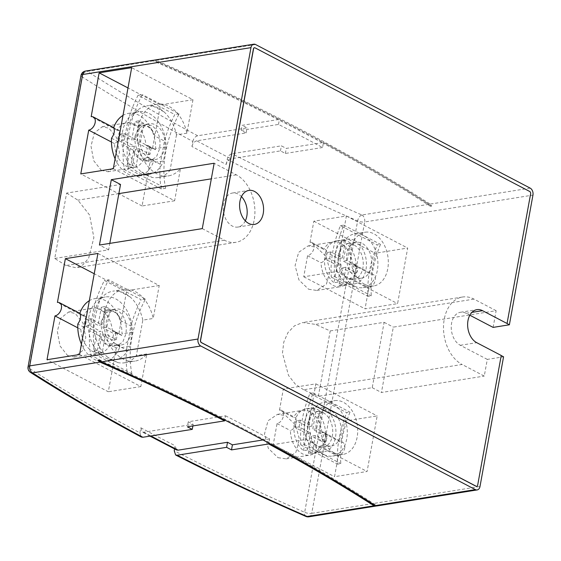 <?xml version="1.0" encoding="UTF-8"?>
<svg xmlns="http://www.w3.org/2000/svg" width="561" height="561" viewBox="0 0 561 561"><rect width="100%" height="100%" fill="white"/><g stroke="black" fill="none" stroke-linecap="round" stroke-linejoin="round"><path stroke-width="0.42" stroke-dasharray="2.81 2.1" d="M309.945 393.464L313.22 392.938A90.707 58.667 -62.4 0 0 304.041 444.396L300.787 444.915A90.707 58.667 117.6 0 1 309.945 393.464L346.726 412.7L350.001 412.174A90.707 58.667 -62.4 0 0 340.822 463.631L337.568 464.15A90.707 58.667 117.6 0 1 346.726 412.7M300.787 444.915L337.568 464.15M304.041 444.396L340.822 463.631M313.22 392.938L350.001 412.174M340.436 225.662L343.718 225.136A90.707 58.667 -62.4 0 0 334.538 276.587L331.285 277.113A90.707 58.667 117.6 0 1 340.436 225.662L377.216 244.891L380.498 244.372A90.707 58.667 -62.4 0 0 371.319 295.822L368.065 296.341A90.707 58.667 117.6 0 1 377.216 244.891M331.285 277.113L368.065 296.341M334.538 276.587L371.319 295.822M343.718 225.136L380.498 244.372M135.026 136.106C134.324 146.645 137.831 154.331 145.537 159.149L151.182 160.264L156.498 156.722L159.541 148.924C161.119 138.258 158.49 130.433 151.659 125.461L145.46 124.43L138.784 128.196L135.026 136.106M149.359 158.539A18.141 12.461 -99.1 0 1 139.787 139.409A18.141 12.461 -99.1 0 1 149.563 123.778A18.141 12.461 -99.1 0 1 155.481 124.851A18.141 12.461 -99.1 0 1 165.053 143.981A18.141 12.461 -99.1 0 1 155.278 159.612A18.141 12.461 -99.1 0 1 149.359 158.539M115.103 158.868A31.746 21.816 80.9 0 0 128.189 174.183A31.746 21.816 80.9 0 0 138.553 176.056A31.746 21.816 80.9 0 0 153.118 162.599L163.531 160.937L166.077 146.947A31.746 21.816 80.9 0 0 149.317 113.567A31.746 21.816 80.9 0 0 138.953 111.695A31.746 21.816 80.9 0 0 121.849 139.044A31.746 21.816 80.9 0 0 138.602 172.522A31.746 21.816 80.9 0 0 148.967 174.394A31.746 21.816 80.9 0 0 163.531 160.937M166.077 146.947L155.663 148.609A31.746 21.816 80.9 0 0 138.904 115.229A31.746 21.816 80.9 0 0 128.539 113.357A31.746 21.816 80.9 0 0 123.006 115.391M154.962 136.106A18.141 12.461 80.9 0 0 147.024 126.204A18.141 12.461 80.9 0 0 141.099 125.131A18.141 12.461 80.9 0 0 137.172 126.807L141.498 125.068L147.676 126.099C151.112 128.013 153.546 131.351 154.962 136.106L164.457 141.07A96.148 62.187 -62.4 0 1 174.808 114.542L138.027 95.307A96.148 62.187 -62.4 0 0 127.677 121.842L137.172 126.807M174.562 448.926L175.144 445.729A1506.748 498.715 10.3 0 1 157.823 436.781A1506.748 498.715 10.3 0 1 140.811 427.777L139.892 432.833A1506.748 498.715 10.3 0 1 29.039 368.177L81.99 76.794A1506.748 498.715 -169.7 0 0 192.851 141.449L191.932 146.505A1506.748 498.715 -169.7 0 0 208.944 155.502A1506.748 498.715 -169.7 0 0 226.258 164.45C227.044 161.351 228.657 159.457 231.083 158.777A1501.306 496.913 10.3 0 1 213.762 149.829A1501.306 496.913 10.3 0 1 196.757 140.825L246.139 132.943L241.23 130.376L242.149 125.32L279.42 119.374A1499.49 496.31 -169.7 0 0 154.731 60.616L153.188 60.293M140.811 427.777L142.178 431.963L143.798 432.208L193.18 424.319L188.279 421.76L225.55 415.806L224.772 420.063M283.607 451.177A1499.49 496.31 -169.7 0 0 268.838 443.113A1499.49 496.31 -169.7 0 0 245.22 430.56A1499.49 496.31 -169.7 0 0 224.786 420.021A1499.49 496.31 -169.7 0 0 100.377 361.382M225.55 415.806A1499.49 496.31 10.3 0 1 245.984 426.346A1499.49 496.31 10.3 0 1 269.603 438.898L268.831 443.127M99.08 360.036A1501.306 496.913 10.3 0 1 246.524 430.35A1501.306 496.913 10.3 0 1 377.237 505.861L376.88 505.952M245.325 220.859A17.237 11.844 -99.1 0 1 237.906 227.058A17.237 11.844 -99.1 0 1 232.282 226.041A17.237 11.844 -99.1 0 1 223.18 207.865A17.237 11.844 -99.1 0 1 232.471 193.019A17.237 11.844 -99.1 0 1 238.095 194.036A17.237 11.844 -99.1 0 1 241.447 196.595M323.192 412.679A18.099 12.433 -99.1 0 1 332.743 431.76A18.099 12.433 -99.1 0 1 322.996 447.348A18.099 12.433 -99.1 0 1 317.084 446.283A18.099 12.433 -99.1 0 1 307.533 427.202A18.099 12.433 -99.1 0 1 317.288 411.613A18.099 12.433 -99.1 0 1 323.192 412.679M331.656 411.325A18.099 12.433 -99.1 0 1 341.207 430.413A18.099 12.433 -99.1 0 1 331.453 446.002A18.099 12.433 -99.1 0 1 325.548 444.929A18.099 12.433 -99.1 0 1 315.997 425.848A18.099 12.433 -99.1 0 1 325.745 410.259A18.099 12.433 -99.1 0 1 331.656 411.325M296.418 421.865L295.836 418.134A22.678 15.582 -99.1 0 1 306.152 408.752A22.678 15.582 -99.1 0 1 311.053 409.081L314.959 408.457A22.678 15.582 -99.1 0 1 317.456 409.467A22.678 15.582 -99.1 0 1 319.861 411.017L315.955 411.641A22.678 15.582 -99.1 0 1 325.52 433.653L326.937 438.779L326.2 440.932L324.602 441.191A22.678 15.582 -99.1 0 1 313.304 453.533A22.678 15.582 -99.1 0 1 308.403 453.211L312.309 452.587A22.678 15.582 -99.1 0 1 309.805 451.57A22.678 15.582 -99.1 0 1 307.4 450.02L303.501 450.644A22.678 15.582 -99.1 0 1 294.595 422.16L296.418 421.865L296.25 422.735C295.303 426.879 293.361 429.488 290.423 430.568A22.678 15.582 80.9 0 0 302.386 453.779A22.678 15.582 80.9 0 0 309.784 455.118A22.678 15.582 80.9 0 0 319.98 446.023C322.519 445.504 324.588 443.807 326.2 440.932M323.963 408.429A22.678 15.582 -99.1 0 1 335.934 432.342A22.678 15.582 -99.1 0 1 323.718 451.871A22.678 15.582 -99.1 0 1 316.313 450.532A22.678 15.582 -99.1 0 1 304.343 426.619A22.678 15.582 -99.1 0 1 316.565 407.09A22.678 15.582 -99.1 0 1 323.963 408.429M353.711 244.743A18.099 12.433 80.9 0 0 347.806 243.677A18.099 12.433 80.9 0 0 338.052 259.266A18.099 12.433 80.9 0 0 347.603 278.347A18.099 12.433 80.9 0 0 353.514 279.42A18.099 12.433 80.9 0 0 363.262 263.831A18.099 12.433 80.9 0 0 353.711 244.743M356.067 277.001A18.099 12.433 -99.1 0 1 346.516 257.913A18.099 12.433 -99.1 0 1 356.263 242.324A18.099 12.433 -99.1 0 1 362.175 243.397A18.099 12.433 -99.1 0 1 371.726 262.478A18.099 12.433 -99.1 0 1 361.971 278.067A18.099 12.433 -99.1 0 1 356.067 277.001M338.921 285.276L342.827 284.651A22.678 15.582 -99.1 0 1 340.324 283.642A22.678 15.582 -99.1 0 1 337.918 282.085L334.019 282.709L337.182 265.297L325.738 259.308L326.958 252.576L338.409 258.558L341.572 241.146L345.478 240.522A22.678 15.582 -99.1 0 1 347.974 241.532A22.678 15.582 -99.1 0 1 350.38 243.088L346.474 243.712L343.311 261.124L354.019 266.72L352.792 273.459L342.084 267.863L338.921 285.276A22.678 15.582 80.9 0 0 343.823 285.605A22.678 15.582 80.9 0 0 354.847 274.224A22.678 15.582 80.9 0 0 355.87 265.718L354.748 264.89L352.518 264.476L371.312 274.301L375.141 253.249L407.686 248.053L397.588 303.634L365.036 308.831L368.865 287.779A7.258 4.691 -62.4 0 0 375.218 280.22A7.258 4.691 -62.4 0 0 373.374 274.624A7.258 4.691 -62.4 0 0 371.312 274.301M354.482 240.494A22.678 15.582 80.9 0 0 347.084 239.154A22.678 15.582 80.9 0 0 334.861 258.691A22.678 15.582 80.9 0 0 346.831 282.604A22.678 15.582 80.9 0 0 354.236 283.943A22.678 15.582 80.9 0 0 366.452 264.406A22.678 15.582 80.9 0 0 354.482 240.494M341.572 241.146A22.678 15.582 80.9 0 0 336.67 240.816A22.678 15.582 80.9 0 0 326.327 250.269L326.39 250.297A22.678 15.582 80.9 0 0 325.478 252.766L326.979 252.527L326.327 250.269M325.478 252.766A22.678 15.582 80.9 0 0 334.019 282.709M101.303 321.425C100.615 331.958 104.122 339.622 111.814 344.426L117.459 345.541L122.768 342.014L125.818 334.244C127.417 323.564 124.787 315.724 117.95 310.738L111.751 309.714L105.054 313.487L101.303 321.425M115.692 343.809A18.141 12.461 -99.1 0 1 106.113 324.679A18.141 12.461 -99.1 0 1 115.889 309.048A18.141 12.461 -99.1 0 1 121.814 310.121A18.141 12.461 -99.1 0 1 131.386 329.251A18.141 12.461 -99.1 0 1 121.611 344.882A18.141 12.461 -99.1 0 1 115.692 343.809M81.436 344.138A31.746 21.816 80.9 0 0 94.521 359.454A31.746 21.816 80.9 0 0 104.886 361.326A31.746 21.816 80.9 0 0 119.451 347.876L129.864 346.214L132.403 332.217A31.746 21.816 80.9 0 0 115.65 298.845A31.746 21.816 80.9 0 0 105.286 296.965A31.746 21.816 80.9 0 0 88.175 324.314A31.746 21.816 80.9 0 0 104.935 357.792A31.746 21.816 80.9 0 0 115.293 359.664A31.746 21.816 80.9 0 0 129.864 346.214M132.403 332.217L121.989 333.886A31.746 21.816 80.9 0 0 105.237 300.507A31.746 21.816 80.9 0 0 94.872 298.627A31.746 21.816 80.9 0 0 89.339 300.668M121.085 320.843A18.141 12.461 80.9 0 0 113.35 311.474A18.141 12.461 80.9 0 0 107.431 310.401A18.141 12.461 80.9 0 0 103.848 311.832L107.789 310.345L113.967 311.376C117.263 313.199 119.633 316.355 121.085 320.843L130.86 325.948A96.212 62.229 -62.4 0 1 141.155 299.714L104.374 280.486A96.212 62.229 -62.4 0 0 94.08 306.72L103.848 311.832M146.596 175.334L152.08 177.423L140.846 171.547L146.596 175.334M150.748 159.282L147.213 160.895L139.486 158.461L132.957 149.983A18.141 12.461 80.9 0 0 146.821 160.958A18.141 12.461 80.9 0 0 150.748 159.282L160.243 164.247A96.148 62.187 -62.4 0 0 161.28 188.966L165.607 188.272L128.827 169.036A90.7 58.667 117.6 0 1 128.897 132.894A90.7 58.667 117.6 0 1 142.354 94.62L138.027 95.307M165.607 188.272A90.7 58.667 117.6 0 1 165.677 152.129A90.7 58.667 117.6 0 1 179.134 113.848L142.354 94.62M112.859 360.618L117.719 362.553L107.789 357.357L112.859 360.618M116.653 344.854L113.497 346.172L106.008 343.921L99.542 335.906A18.141 12.461 80.9 0 0 113.154 346.228A18.141 12.461 80.9 0 0 116.653 344.854L126.491 350.001A96.212 62.229 -62.4 0 0 127.578 374.411L131.905 373.724L95.125 354.489A90.77 58.709 117.6 0 1 95.167 318.22A90.77 58.709 117.6 0 1 108.701 279.792L104.374 280.486M131.905 373.724A90.77 58.709 117.6 0 1 131.947 337.449A90.77 58.709 117.6 0 1 145.481 299.027L108.701 279.792M323.753 454.452A27.209 18.695 -99.1 0 1 309.392 425.757A27.209 18.695 -99.1 0 1 324.055 402.321A27.209 18.695 -99.1 0 1 332.932 403.927A27.209 18.695 -99.1 0 1 347.301 432.622A27.209 18.695 -99.1 0 1 332.638 456.058A27.209 18.695 -99.1 0 1 323.753 454.452M334.167 452.79A27.209 18.695 -99.1 0 1 319.805 424.095A27.209 18.695 -99.1 0 1 334.468 400.652A27.209 18.695 -99.1 0 1 343.346 402.265A27.209 18.695 -99.1 0 1 357.715 430.96A27.209 18.695 -99.1 0 1 343.052 454.396A27.209 18.695 -99.1 0 1 334.167 452.79M354.363 286.026A27.209 18.695 -99.1 0 1 340.001 257.331A27.209 18.695 -99.1 0 1 354.664 233.888A27.209 18.695 -99.1 0 1 363.542 235.494A27.209 18.695 -99.1 0 1 377.911 264.189A27.209 18.695 -99.1 0 1 363.24 287.632A27.209 18.695 -99.1 0 1 354.363 286.026M364.776 284.364A27.209 18.695 -99.1 0 1 350.415 255.669A27.209 18.695 -99.1 0 1 365.078 232.226A27.209 18.695 -99.1 0 1 373.956 233.832A27.209 18.695 -99.1 0 1 388.324 262.527A27.209 18.695 -99.1 0 1 373.654 285.97A27.209 18.695 -99.1 0 1 364.776 284.364M79.55 354.517L140.853 386.571L146.779 353.949A36.283 24.929 -99.1 0 1 134.885 361.13A36.283 24.929 -99.1 0 1 123.041 358.991A36.283 24.929 -99.1 0 1 103.89 320.731A36.283 24.929 -99.1 0 1 123.441 289.476A36.283 24.929 -99.1 0 1 135.285 291.615A36.283 24.929 -99.1 0 1 153.23 318.459L142.817 320.121L136.372 355.611A36.283 24.929 -99.1 0 1 124.472 362.792A36.283 24.929 -99.1 0 1 117.719 362.553M142.817 320.121A36.283 24.929 -99.1 0 0 129.977 296.804L125.131 293.242L119.479 291.313A36.283 24.929 -99.1 0 0 113.027 291.138L123.441 289.476M107.789 357.357A36.283 24.929 -99.1 0 1 93.631 318.774A36.283 24.929 -99.1 0 1 113.027 291.138M113.315 168.721L174.618 200.775L180.453 168.679A36.283 24.929 -99.1 0 1 168.552 175.859A36.283 24.929 -99.1 0 1 156.708 173.714A36.283 24.929 -99.1 0 1 137.557 135.46A36.283 24.929 -99.1 0 1 157.115 104.206A36.283 24.929 -99.1 0 1 168.952 106.345A36.283 24.929 -99.1 0 1 186.904 133.188L192.984 99.718L131.681 67.664M186.904 133.188L176.491 134.85A36.283 24.929 -99.1 0 0 163.994 111.842L158.84 107.957L152.76 105.966A36.283 24.929 -99.1 0 0 146.702 105.868L157.115 104.206M140.846 171.547A36.283 24.929 -99.1 0 1 127.34 133.027A36.283 24.929 -99.1 0 1 146.702 105.868M279.504 410.105L283.333 389.046L315.878 383.85L305.78 439.431L273.235 444.628L277.057 423.576A7.258 4.691 -62.4 0 0 283.41 416.024A7.258 4.691 -62.4 0 0 281.566 410.421A7.258 4.691 -62.4 0 0 279.504 410.105L293.445 417.391L295.317 417.608L296.012 418.218A22.678 15.582 80.9 0 0 294.595 422.16M344.713 448.078A7.258 4.691 -62.4 0 0 342.869 442.475A7.258 4.691 -62.4 0 0 340.808 442.159L344.636 421.108L377.181 415.911L367.083 471.492L334.531 476.689L338.36 455.63A7.258 4.691 -62.4 0 0 344.713 448.078M324.602 441.191A22.678 15.582 80.9 0 0 325.24 433.506L324.104 432.664L321.853 432.243L340.808 442.159M310.009 242.247L313.837 221.195L346.382 215.999L336.284 271.58L303.739 276.776L307.561 255.725A7.258 4.691 -62.4 0 0 313.915 248.165A7.258 4.691 -62.4 0 0 312.07 242.569A7.258 4.691 -62.4 0 0 310.009 242.247L323.788 249.449L325.675 249.68L326.39 250.297M326.979 252.527L326.74 254.869C325.878 259.056 323.978 261.692 321.046 262.772A22.678 15.582 80.9 0 0 332.996 285.346A22.678 15.582 80.9 0 0 340.394 286.685A22.678 15.582 80.9 0 0 350.366 278.102C352.518 277.688 354.447 276.321 356.137 274.013L354.847 274.224M355.87 265.718L357.441 270.928L356.137 274.013M321.853 432.243A22.678 15.582 80.9 0 0 310.037 411.669A22.678 15.582 80.9 0 0 302.638 410.329A22.678 15.582 80.9 0 0 293.445 417.391M278.011 457.671L286.229 458.877L295.836 452.432L299.434 439.172L295.437 424.845L285.661 415.561L277.499 414.341L268.039 420.778L264.476 434.032L268.34 448.386L278.011 457.671M352.518 264.476A22.678 15.582 80.9 0 0 340.646 243.243A22.678 15.582 80.9 0 0 333.248 241.903A22.678 15.582 80.9 0 0 323.788 249.449M308.62 289.238L316.839 290.451L326.446 284.006L330.043 270.746L326.046 256.412L316.271 247.135L308.108 245.914L298.648 252.345L295.086 265.605L298.95 279.96L308.62 289.238M112.354 331.158A22.678 15.582 80.9 0 0 100.447 309.448A22.678 15.582 80.9 0 0 93.049 308.108A22.678 15.582 80.9 0 0 83.4 316.018L86.057 316.804A22.678 15.582 80.9 0 0 84.08 327.287L80.868 329.447A22.678 15.582 80.9 0 0 92.796 351.551A22.678 15.582 80.9 0 0 100.202 352.89A22.678 15.582 80.9 0 0 109.991 344.678L113.827 342.841A22.678 15.582 80.9 0 0 115.671 332.287L114.654 331.551L112.354 331.158L118.722 334.489A7.258 4.691 117.6 0 1 120.86 334.798A7.258 4.691 117.6 0 1 121.709 335.45L121.989 333.886M67.622 355.569L74.311 357.027L82.404 350.814L85.791 337.603L82.979 323.087L75.272 313.466L68.631 312.007L60.693 318.192L57.341 331.418L60.02 345.962L67.622 355.569M303.641 389.776L295.268 384.082L288.501 375.407L282.456 353.114L283.81 341.979L287.989 332.533L294.532 325.801L302.737 322.533L315.52 324.405A1506.748 498.715 -169.7 0 0 330.219 330.92L318.332 396.297A1506.748 498.715 10.3 0 1 303.641 389.776L462.082 364.482L484.262 376.08L487.299 359.391L503.568 356.796M226.258 164.45L227.177 159.401A1506.748 498.715 -169.7 0 0 357.623 220.929L304.665 512.312A1506.748 498.715 10.3 0 1 174.226 450.785M134.121 124.17A22.678 15.582 -99.1 0 1 145.986 145.32L148.293 145.72L149.331 146.47A22.678 15.582 80.9 0 1 147.669 157.115L143.868 158.966A22.678 15.582 -99.1 0 1 133.869 167.62A22.678 15.582 -99.1 0 1 126.463 166.28A22.678 15.582 -99.1 0 1 114.514 143.623L117.754 141.477A22.678 15.582 80.9 0 1 119.921 131.092L119.255 130.531L117.291 130.32A22.678 15.582 -99.1 0 1 126.716 122.831A22.678 15.582 -99.1 0 1 134.121 124.17M101.289 170.299L107.985 171.75L116.078 165.544L119.458 152.333L116.653 137.81L108.946 128.196L102.305 126.73L94.36 132.915L91.008 146.141L93.687 160.691L101.289 170.299M315.955 411.641L312.736 429.347L323.445 434.95L322.217 441.689L311.516 436.086L308.403 453.211M356.039 265.809A22.678 15.582 80.9 0 0 346.474 243.712M147.669 157.115L153.553 160.194L153.118 162.599M174.618 200.775L142.08 205.971L150.032 162.192L143.868 158.966M150.032 162.192A7.258 4.691 -62.4 0 0 153.553 160.194M139.892 432.833L141.26 437.019M431.718 206.055A1501.306 496.913 10.3 0 0 153.567 60.23L156.042 60.406A1501.306 496.913 10.3 0 1 430.14 204.099L431.718 206.055L430.406 206.266L428.828 204.309A1499.49 496.31 -169.7 0 0 323.473 142.466L286.285 148.406L281.384 145.839L232.002 153.721C229.582 154.401 227.969 156.295 227.177 159.401M192.851 141.449C193.636 138.35 195.242 136.456 197.675 135.769L247.057 127.887L242.149 125.32M430.406 206.266A1499.49 496.31 -169.7 0 0 323.318 143.307L323.473 142.466M376.515 505.973L377.237 505.861M493.112 327.393L496.141 310.71L393.317 327.126L381.438 392.497L484.262 376.08M487.299 359.391L460.322 345.288A17.237 11.844 -99.1 0 1 451.226 327.119A17.237 11.844 -99.1 0 1 460.511 312.267A17.237 11.844 -99.1 0 1 466.135 313.29L469.816 315.212M113.827 342.841L119.795 345.962A7.258 4.691 117.6 0 1 116.274 347.96L109.991 344.678M305.78 439.431L367.083 471.492M315.878 383.85L377.181 415.911M336.284 271.58L397.588 303.634M346.382 215.999L407.686 248.053M97.916 253.46L159.219 285.514L153.23 318.459M119.795 345.962L119.451 347.876M116.274 347.96L108.315 391.767L47.012 359.713M140.853 386.571L108.315 391.767M146.779 353.949L136.372 355.611M159.219 285.514L126.674 290.71L118.722 334.489M155.663 148.609L155.467 149.675A7.258 4.691 -62.4 0 0 154.619 149.023A7.258 4.691 -62.4 0 0 152.48 148.721L160.446 104.914L127.992 87.944M180.453 168.679L170.039 170.341A36.283 24.929 -99.1 0 1 158.139 177.521A36.283 24.929 -99.1 0 1 152.08 177.423M176.491 134.85L170.039 170.341M192.984 99.718L160.446 104.914M330.219 330.92L384.124 322.316L372.238 387.686L318.332 396.297M66.619 193.082A1506.748 498.715 -169.7 0 0 77.895 200.144L89.599 215.066L93.876 237.633L88.645 258.172L83.028 264.757L76.219 267.807L66.016 265.521A1506.748 498.715 10.3 0 1 54.74 258.453L66.619 193.082L120.524 184.471M202.276 228.622L224.456 240.22A35.203 24.193 80.9 0 0 235.95 242.303A35.203 24.193 80.9 0 0 254.918 211.974A35.203 24.193 80.9 0 0 236.335 174.85L214.155 163.244M54.74 258.453L108.645 249.848L109.816 243.383M108.645 249.848L99.444 245.038M496.141 310.71L473.961 299.104A35.203 24.193 80.9 0 0 462.467 297.028A35.203 24.193 80.9 0 0 443.499 327.358A35.203 24.193 80.9 0 0 462.082 364.482M372.238 387.686L381.438 392.497M384.124 322.316L393.317 327.126M155.467 149.675L149.331 146.47M152.48 148.721L145.986 145.32M111.52 138.216L117.754 141.477M119.921 131.092L113.61 127.789M117.291 130.32L91.177 116.66M114.514 143.623L111.443 142.017M142.08 205.971L80.777 173.91M126.674 290.71L94.227 273.747M83.4 316.018L57.418 302.435M80.868 329.447L77.79 327.841M115.671 332.287L121.709 335.45M84.08 327.287L77.818 324.013M79.774 313.522L86.057 316.804M350.366 278.102L368.865 287.779M307.561 255.725L321.046 262.772M303.739 276.776L365.036 308.831M313.837 221.195L375.141 253.249M319.98 446.023L338.36 455.63M277.057 423.576L290.423 430.568M273.235 444.628L334.531 476.689M283.333 389.046L344.636 421.108M163.994 111.842L152.76 105.966M129.977 296.804L119.479 291.313M127.578 374.411L90.798 355.183L95.125 354.489M99.542 335.906L89.704 330.766A96.212 62.229 -62.4 0 0 90.798 355.183M145.481 299.027L141.155 299.714M126.491 350.001L130.86 325.948M89.704 330.766L94.08 306.72M161.28 188.966L124.5 169.731L128.827 169.036M132.957 149.983L123.462 145.019A96.148 62.187 -62.4 0 0 124.5 169.731M179.134 113.848L174.808 114.542M160.243 164.247L164.457 141.07M123.462 145.019L127.677 121.842M96.815 332.063L85.363 326.081L86.59 319.342L98.035 325.331L101.345 307.148L106.246 309.707L102.944 327.89L113.652 333.493L112.424 340.225L101.716 334.629L98.287 353.5L93.385 350.941L96.815 332.063L100.721 331.439L89.269 325.457L85.363 326.081M303.501 450.644L306.608 433.52L295.163 427.538L296.383 420.799L307.835 426.788L311.053 409.081M506.927 323.515L530.496 193.818A1.816 1.248 80.9 0 0 529.577 191.497L254.946 47.881A1.816 1.248 80.9 0 0 254.421 47.769M476.668 486.338A1.816 1.248 80.9 0 0 477.544 485.202L501.113 355.513M241.23 130.376L278.501 124.423A1499.49 496.31 10.3 0 1 322.554 147.522L323.318 143.307A1499.49 496.31 -169.7 0 0 279.266 120.215A1499.49 496.31 -169.7 0 0 152.248 60.441M278.501 124.423L279.42 119.374M246.139 132.943L247.057 127.887M196.757 140.825C194.33 141.498 192.725 143.392 191.932 146.505M322.554 147.522L285.367 153.455L280.465 150.895L231.083 158.777M280.465 150.895L281.384 145.839M285.367 153.455L286.285 148.406M193.18 424.319L192.893 425.925M188.279 421.76L187.36 426.809M269.603 438.898L262.948 439.964M176.547 449.936L175.144 445.729M119.037 140.804L120.257 134.072L131.709 140.054L135.089 121.449L139.991 124.009L136.611 142.62L147.319 148.216L146.091 154.955L135.39 149.359L132.031 167.802L127.13 165.243L130.482 146.793L119.037 140.804L122.943 140.187L124.163 133.448L120.257 134.072M124.163 133.448L135.615 139.43L138.995 120.825L143.897 123.392L140.516 141.996L151.225 147.599L149.997 154.331L139.289 148.735L135.937 167.185L131.036 164.618L134.388 146.169L122.943 140.187M134.388 146.169L130.482 146.793M131.036 164.618L127.13 165.243M135.937 167.185L132.031 167.802M139.289 148.735L135.39 149.359M149.997 154.331L146.091 154.955M151.225 147.599L147.319 148.216M140.516 141.996L136.611 142.62M143.897 123.392L139.991 124.009M138.995 120.825L135.089 121.449M135.615 139.43L131.709 140.054M89.269 325.457L90.496 318.718L101.941 324.707L105.244 306.523L110.152 309.083L106.849 327.266L117.551 332.869L116.33 339.608L105.622 334.005L102.193 352.876L97.291 350.316L100.721 331.439M97.291 350.316L93.385 350.941M102.193 352.876L98.287 353.5M105.622 334.005L101.716 334.629M116.33 339.608L112.424 340.225M117.551 332.869L113.652 333.493M106.849 327.266L102.944 327.89M110.152 309.083L106.246 309.707M105.244 306.523L101.345 307.148M101.941 324.707L98.035 325.331M90.496 318.718L86.59 319.342M337.918 282.085L341.088 264.673L329.637 258.684L325.738 259.308M341.088 264.673L337.182 265.297M350.38 243.088L347.217 260.5L357.918 266.096L356.698 272.835L345.99 267.239L342.827 284.651M345.99 267.239L342.084 267.863M356.698 272.835L352.792 273.459M357.918 266.096L354.019 266.72M347.217 260.5L343.311 261.124M329.637 258.684L330.864 251.952L342.308 257.934L345.478 240.522M342.308 257.934L338.409 258.558M330.864 251.952L326.958 252.576M307.4 450.02L310.514 432.903L299.069 426.914L295.163 427.538M310.514 432.903L306.608 433.52M319.861 411.017L316.642 428.73L327.351 434.326L326.123 441.065L315.415 435.462L312.309 452.587M315.415 435.462L311.516 436.086M326.123 441.065L322.217 441.689M327.351 434.326L323.445 434.95M316.642 428.73L312.736 429.347M299.069 426.914L300.289 420.175L311.741 426.164L314.959 408.457M311.741 426.164L307.835 426.788M300.289 420.175L296.383 420.799M305.864 516.422A5.442 2.98 113.6 0 1 304.665 512.312A5.442 1.802 -169.7 0 0 311.72 513.357L364.671 221.974L532.95 195.102M30.476 372.406A5.442 3.997 122.6 0 1 29.039 368.177A5.442 1.802 -169.7 0 1 28.05 366.845M428.828 204.309L361.908 214.996A1501.306 496.913 10.3 0 1 232.002 153.721M81.001 75.462A5.442 1.802 -169.7 0 0 81.99 76.794A5.442 3.997 122.6 0 1 87.278 71.387L154.731 60.616M197.675 135.769A1501.306 496.913 10.3 0 1 87.278 71.387A5.442 3.738 -99.1 0 0 85.496 71.065M308.894 516.807A5.442 3.738 80.9 0 0 311.72 513.357L479.999 486.485M530.187 188.124L430.14 204.099M156.042 60.406L255.557 44.515M466.135 313.29L471.885 312.372M460.322 345.288L476.724 342.673M361.908 214.996A5.442 3.738 -99.1 0 1 364.671 221.974A5.442 1.802 -169.7 0 1 357.623 220.929A5.442 2.98 113.6 0 1 361.908 214.996M236.335 174.85L211.322 178.84M118.862 193.601L77.895 200.144M224.456 240.22L66.016 265.521M473.961 299.104L315.52 324.405M143.798 432.208A1501.306 496.913 -169.7 0 0 150.888 435.981M145.46 124.437L149.563 123.778M128.539 113.357L138.953 111.695M237.906 227.058L254.301 224.442M322.996 447.348L331.453 446.002M313.304 453.533L323.718 451.871M347.806 243.677L356.263 242.324M336.67 240.816L347.084 239.154M111.751 309.714L115.889 309.048M94.872 298.627L105.286 296.965M324.055 402.321L334.468 400.652M354.664 233.888L365.078 232.226M281.566 410.421L295.317 417.608M324.104 432.664L342.869 442.475M312.07 242.569L325.675 249.68M354.755 264.883L373.374 274.624M286.229 458.877L309.784 455.118M316.839 290.451L340.394 286.685M74.311 357.027L100.202 352.89M107.985 171.75L133.869 167.62M102.305 126.73L126.716 122.831M235.95 242.303L76.219 267.8M462.467 297.028L302.737 322.533M68.631 312.007L93.049 308.108M308.108 245.914L333.248 241.903M277.499 414.348L302.638 410.329M154.619 149.023L148.293 145.72M119.262 130.531L113.673 127.613M120.86 334.798L114.654 331.551M85.377 316.243L79.837 313.347M158.139 177.521L168.552 175.859M124.472 362.792L134.885 361.13M363.24 287.632L373.654 285.97M332.638 456.058L343.052 454.396M107.431 310.401L107.789 310.345M104.886 361.326L115.293 359.664M117.459 345.541L121.611 344.882M343.823 285.605L354.236 283.943M353.514 279.42L361.971 278.067M306.152 408.752L316.565 407.09M317.288 411.613L325.745 410.259M232.471 193.019L248.867 190.403M460.511 312.267L476.913 309.651M149.99 436.128L142.178 431.97M141.099 125.131L141.498 125.068M146.821 160.958L147.213 160.895M138.553 176.056L148.967 174.394M151.182 160.264L155.278 159.612"/><path stroke-width="0.84" d="M123.006 115.391A31.746 21.816 80.9 0 0 113.61 127.789C115.047 130.608 114.353 134.086 111.52 138.216A31.746 21.816 80.9 0 0 115.103 158.868M100.377 361.382A1499.49 496.31 -169.7 0 0 97.768 360.246L99.08 360.036L101.253 361.894A1501.306 496.913 10.3 0 1 246.37 431.192A1501.306 496.913 10.3 0 1 375.351 505.587L377.237 505.861M248.677 223.418A17.237 11.844 80.9 0 0 254.301 224.442A17.237 11.844 80.9 0 0 263.593 209.59A17.237 11.844 80.9 0 0 254.498 191.42A17.237 11.844 80.9 0 0 248.867 190.403A17.237 11.844 80.9 0 0 239.582 205.249A17.237 11.844 80.9 0 0 248.677 223.418M241.447 196.595A17.237 11.844 -99.1 0 1 245.325 220.859M89.339 300.668A31.746 21.816 80.9 0 0 79.774 313.522C81.261 316.376 80.609 319.875 77.818 324.013A31.746 21.816 80.9 0 0 81.436 344.138M283.607 451.177A1499.49 496.31 -169.7 0 1 375.919 506.071L374.04 505.798A1499.49 496.31 -169.7 0 0 268.684 443.954L231.497 449.894L226.595 447.327L177.213 455.209L175.628 454.985L174.226 450.785L174.562 448.926M99.942 362.104L32.489 372.876A5.442 3.997 122.6 0 1 30.476 372.406C64.697 394.264 101.625 415.799 141.26 437.019L142.88 437.257L192.262 429.375L187.36 426.809L224.631 420.862A1499.49 496.31 -169.7 0 0 99.942 362.104L97.768 360.246M224.772 420.063L224.631 420.862M268.831 443.127L268.684 443.954M376.515 505.973L308.894 516.807A5.442 3.738 80.9 0 1 307.119 516.485L374.04 505.798M469.816 315.212L493.112 327.393L509.381 324.791L532.95 195.102A5.442 3.738 80.9 0 0 530.187 188.124L255.557 44.515A5.442 3.738 80.9 0 0 253.782 44.193A5.442 3.738 80.9 0 0 250.963 47.643L198.005 339.026A5.442 3.738 80.9 0 0 200.768 346.004L475.398 489.613A5.442 3.738 80.9 0 0 477.18 489.935A5.442 3.738 80.9 0 0 479.999 486.485L503.568 356.796L501.225 355.576M88.729 130.138A7.258 4.691 -62.4 0 0 94.76 124.086A7.258 4.691 -62.4 0 0 93.315 116.969A7.258 4.691 -62.4 0 0 91.177 116.66L99.143 72.853L131.681 67.664L113.315 168.721L80.777 173.91L88.729 130.138L111.443 142.017M214.155 163.244L111.323 179.667L99.444 245.038L202.276 228.622L214.155 163.244M57.418 302.435A7.258 4.691 117.6 0 1 59.557 302.737A7.258 4.691 117.6 0 1 61.002 309.861A7.258 4.691 117.6 0 1 54.971 315.906L47.012 359.713L79.55 354.517L97.916 253.46L65.378 258.656L57.418 302.435M477.677 485.181L501.246 355.492L476.724 342.673A17.237 11.844 80.9 0 1 467.629 324.496A17.237 11.844 80.9 0 1 476.913 309.651A17.237 11.844 80.9 0 1 482.537 310.668L507.06 323.494L530.629 193.804A1.816 1.248 80.9 0 0 529.71 191.476L255.073 47.86A1.816 1.248 80.9 0 0 254.484 47.755A1.816 1.248 80.9 0 0 253.544 48.905L200.593 340.289A1.816 1.248 80.9 0 0 201.511 342.617L476.142 486.226A1.816 1.248 80.9 0 0 476.738 486.331A1.816 1.248 80.9 0 0 477.677 485.181M509.381 324.791L507.06 323.494M153.188 60.293L253.782 44.193M109.816 243.383L120.524 184.471L111.323 179.667M127.992 87.944L99.143 72.853M94.227 273.747L65.378 258.656M77.79 327.841L54.971 315.906M254.421 47.769A1.816 1.248 80.9 0 0 254.35 47.776A1.816 1.248 80.9 0 0 253.411 48.926L200.459 340.31A1.816 1.248 80.9 0 0 201.378 342.638L476.016 486.247A1.816 1.248 80.9 0 0 476.605 486.352A1.816 1.248 80.9 0 0 476.668 486.338M192.893 425.925L192.262 429.375M262.948 439.964L232.415 444.838L231.497 449.894M232.415 444.838L227.514 442.271L226.595 447.327M227.514 442.271L178.132 450.16L176.547 449.936L149.99 436.128M177.213 455.209A1501.306 496.913 -169.7 0 0 307.119 516.485A5.442 2.98 113.6 0 1 305.864 516.422A5.442 5.442 0 0 0 308.894 516.807M250.963 47.643L82.677 74.515L29.726 365.898A5.442 3.738 -99.1 0 0 32.489 372.876A1501.306 496.913 -169.7 0 0 142.88 437.257M200.768 346.004L101.253 361.894M375.351 505.587L475.398 489.613M152.711 60.329L85.496 71.065A5.442 3.738 -99.1 0 0 82.677 74.515A5.442 1.802 -169.7 0 0 81.001 75.462L28.05 366.845A5.442 1.802 -169.7 0 1 29.726 365.898L198.005 339.026M471.885 312.372L482.537 310.668M211.322 178.84L118.862 193.601M150.888 435.981A1501.306 496.913 -169.7 0 0 178.132 450.16M175.628 454.992C216.693 475.973 260.108 496.45 305.864 516.422M477.18 489.935L376.88 505.952M113.673 127.613L93.315 116.969M79.837 313.347L59.557 302.737M85.496 71.065A5.442 5.442 0 0 0 81.001 75.462M28.05 366.845A5.442 5.442 0 0 0 30.476 372.406"/></g></svg>
